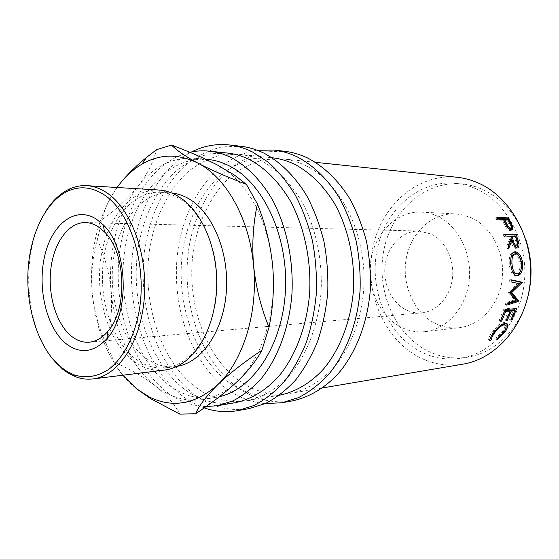<?xml version="1.0" encoding="UTF-8"?>
<svg xmlns="http://www.w3.org/2000/svg" width="559" height="559" viewBox="0 0 559 559"><rect width="100%" height="100%" fill="white"/><g stroke="black" fill="none" stroke-linecap="round" stroke-linejoin="round"><path stroke-width="0.42" stroke-dasharray="2.79 2.1" d="M404.709 309.127C390.336 301.098 382.188 281.135 385.479 262.933C388.68 244.709 403.039 230.636 419.068 231.042L431.185 234.046C445.432 240.873 454.753 260.061 452.399 278.55C450.128 297.053 436.684 311.642 421.633 312.872C415.7 313.34 410.061 312.097 404.709 309.127M239.035 380.602C254.792 391.852 271.821 396.121 290.107 393.41C305.703 390.224 320.649 381.615 333.471 367.976C349.983 348.669 361.044 320.705 363.657 290.128C367.682 235.751 341.032 182.024 304.962 165.275C297.674 161.81 290.282 159.678 282.77 158.882L265.008 159.525C253.437 162.355 242.627 167.476 232.579 174.876C213.356 191.353 199.836 216.955 194.155 245.848C184.889 296.843 203.015 354.483 239.035 380.602M462.81 364.182C445.858 366.774 429.969 363.706 415.141 354.986C381.217 334.729 363.888 287.934 373.056 246.519C381.986 205.09 417.489 173.283 456.962 177.259M475.297 188.495C506.251 201.61 528.171 241.348 524.433 281.24C520.869 321.166 492.724 353.463 460.805 358.263C445.271 360.506 430.689 357.662 417.049 349.71C385.326 330.963 368.933 287.277 377.367 248.496C385.577 209.695 418.607 179.9 455.326 183.289C462.125 183.946 468.777 185.679 475.297 188.495M527.661 297.654C519.29 329.726 494.275 353.267 467.303 357.222C451.84 359.458 437.313 356.649 423.729 348.788C392.132 330.236 375.788 286.942 384.201 248.503C392.397 210.051 425.322 180.543 461.881 183.925C468.645 184.575 475.269 186.301 481.76 189.082C502.31 198.354 517.005 215.194 525.844 239.601M433.323 322.396C412.682 310.867 401.369 282.833 406.407 257.524C411.312 232.195 432.289 212.713 455.599 213.894L463.565 215.075L471.321 217.8C491.634 226.94 505.287 253.297 502.248 279.067C499.327 304.865 480.433 325.422 459.156 327.707C450.065 328.657 441.456 326.882 433.323 322.396M398.777 325.953C377.737 313.802 366.222 284.419 371.323 257.916C376.284 231.384 397.603 210.925 421.402 212.12C426.901 212.413 432.261 213.769 437.473 216.2C458.247 225.773 472.278 253.5 469.176 280.604C466.206 307.736 446.865 329.293 425.14 331.613C415.861 332.577 407.071 330.69 398.777 325.953M265.239 403.591C251.354 402.403 238.448 397.435 226.514 388.673C190.619 362.001 171.368 305.801 177.517 253.639C183.618 201.547 215.536 156.457 257.315 150.273M292.455 400.88C272.561 403.982 254.093 399.378 237.051 387.073C198.724 358.955 179.698 297.549 189.697 243.354C195.839 212.644 210.31 185.441 230.895 167.98C241.649 160.133 253.227 154.745 265.616 151.81L284.643 151.286M204.196 407.867C196.286 405.065 188.809 400.943 181.759 395.493C148.939 369.744 129.765 318.42 131.512 268.027C133.37 217.682 156.324 170.146 191.569 151.936M249.111 408.615C229.05 411.717 210.47 406.749 193.351 393.725C154.871 363.972 135.83 299.757 145.731 243.074C151.817 210.946 166.247 182.43 186.867 164.039C197.648 155.772 209.269 150.064 221.734 146.912L240.901 146.276M214.621 306.556C210.254 328.343 201.876 344.924 189.501 356.3C182.052 362.896 174.101 366.711 165.653 367.752C154.794 368.891 144.578 365.789 135.012 358.438C111.073 339.823 98.188 297.276 103.646 259.09C108.956 220.896 132.644 190.822 160.16 192.275C166.33 192.638 172.389 194.511 178.335 197.893L184.68 202.211C197.746 212.79 207.137 228.82 212.86 250.292M158.763 190.018C130.526 188.474 106.252 219.331 100.788 258.496C95.184 297.654 108.334 341.311 132.846 360.485C142.692 368.088 153.208 371.288 164.395 370.093M176.972 366.348L175.519 366.557C164.653 367.696 154.438 364.636 144.865 357.369C120.912 338.964 108.02 296.822 113.491 258.999C118.829 221.161 142.552 191.395 170.083 192.848L171.543 192.967M179.816 414.114C174.66 404.213 166.533 394.829 155.444 385.955C170.027 397.365 185.791 401.9 202.728 399.559C214.942 397.603 226.374 391.649 237.037 381.699L241.837 376.759C264.169 352.436 276.922 308.17 272.631 265.252C268.432 228.17 256.099 199.256 235.632 178.517C229.777 172.794 223.614 168.245 217.144 164.87C209.918 161.146 202.596 158.924 195.175 158.211C172.962 156.897 153.935 166.24 138.087 186.245C117.697 212.141 107.81 252.472 111.171 291.225C114.364 329.985 130.848 366.739 155.444 385.955C143.817 377.115 130.128 369.199 114.392 362.204C118.033 370.659 125.349 379.463 136.34 388.603M207.606 159.406C167.525 155.905 133.259 196.719 125.076 248.196C116.698 299.694 133.901 357.746 167.784 384.25C182.367 395.486 198.124 399.93 215.054 397.589L219.407 396.715M206.075 406.554C191.618 406.037 178.195 400.943 165.799 391.251C132.511 364.873 114.211 310.035 118.913 258.461C123.616 206.956 151.664 161.383 189.815 152.307M235.192 402.704C216.724 405.408 199.57 400.726 183.736 388.638C147.555 360.611 129.408 299.61 138.548 245.639C144.166 215.047 157.631 187.887 176.889 170.306C186.965 162.396 197.823 156.904 209.464 153.823L227.38 153.04M195.336 386.954C211.162 398.86 228.296 403.458 246.736 400.747C262.457 397.512 277.55 388.561 290.519 374.278C307.219 354.05 318.42 324.611 321.041 292.357C322.781 259.949 315.709 227.108 301.762 201.478C290.47 182.828 277.026 169.3 261.423 160.894C254.059 157.275 246.589 155.067 239.021 154.27L221.126 155.018C209.492 158.05 198.641 163.466 188.565 171.264C169.307 188.614 155.821 215.446 150.189 245.687C141.015 299.03 159.161 359.325 195.336 386.954M279.668 395.178C261.332 397.889 244.276 393.543 228.491 382.132C192.422 355.65 174.289 297.374 183.534 245.806C189.201 216.592 202.721 190.689 221.965 174.01C232.02 166.505 242.844 161.313 254.436 158.442L272.24 157.771M118.878 185.036C109.857 197.25 104.337 208.731 102.318 219.477C116.363 209.373 128.29 198.291 138.087 186.245C147.227 174.345 153.362 162.159 156.499 149.672M117.055 187.496C97.545 216.438 89.23 251.27 92.102 292.001C93.919 310.273 98.594 327.602 106.14 343.988C110.745 326.945 112.422 309.358 111.171 291.225C109.424 273.428 104.812 256.204 97.343 239.552C92.64 255.917 90.893 273.4 92.102 292.001C95.107 325.149 105.378 352.89 122.924 375.215M102.318 219.477L97.343 239.552M106.14 343.988L114.392 362.204M51.337 357.327C23.192 321.243 20.886 247.595 46.718 209.828M511.017 257.357L510.786 263.967M510.486 263.995L512.31 271.304M515.573 273.854L517.166 273.889M515.684 273.854C518.738 273.092 520.226 269.731 520.149 263.771L521.624 263.638M520.149 263.771C519.29 257.874 517.278 254.645 514.119 254.093L513.742 254.128M514.601 253.996L515.58 253.786M515.615 246.358C516.579 245.352 516.579 243.5 515.608 240.81L514.336 236.841L510.542 236.771L511.052 238.323M515.712 236.24L514.336 236.841M510.905 236.611L510.542 236.771M511.653 240.265L514.546 246.198M509.934 228.708C510.5 227.695 510.164 226.109 508.935 223.956L507.09 220.463L503.275 220.288L505.022 223.649C506.126 226.297 507.509 228.037 509.158 228.855M508.327 219.575L507.09 220.463M503.687 219.987L503.275 220.288M505.469 223.355L505.022 223.649M506.119 326.722L503.813 331.228L495.938 338.663L496.28 337.524L502.716 331.284C504.714 328.266 505.329 326.016 504.546 324.527M490.117 338.509L488.594 339.676C488.454 338.181 489.474 335.896 491.641 332.808L498.335 325.1L503.771 322.229L506.063 323.13M502.464 323.982C499.25 325.107 496.05 327.993 492.856 332.647L490.341 337.985M505.294 309.588L503.918 308.938L515.377 307.869L515.091 308.666M503.918 308.938L499.152 320.412L500.354 320.279L504.442 310.706L504.917 310.657M508.879 310.28L504.805 319.79L505.986 319.657L509.836 310.748M513.553 309.826L509.494 319.273L510.653 319.14L514.497 310.294M511.192 279.989L509.71 279.668L509.563 281.736L511.052 281.911M507.048 304.04L505.322 304.578L505.881 302.636L514.713 299.883L508.173 292.567L508.25 292.112L517.648 283.462L509.563 281.736M516.069 275.846L515.112 275.873C511.883 274.923 509.948 270.996 509.298 264.107C508.872 257.706 510.039 253.751 512.799 252.242L513.805 252.088M518.717 255.596L521.288 263.645L520.331 271.318M504.721 234.088L503.352 234.731L504.966 234.773M503.352 234.731L504.015 236.639L509.368 236.743L509.878 238.288L506.789 246.205L507.348 248.671L508.362 246.33M516.823 247.965L515.712 248.399C513.421 247.721 511.723 245.142 510.619 240.663M515.272 236.226L517.613 245.191M496.979 217.346L495.749 218.276L497.559 218.366M495.749 218.276L496.706 219.987L502.087 220.232L505.49 226.591C507.062 229.197 508.613 230.567 510.157 230.706L512.065 229.917M507.712 219.54L511.513 227.499M510.157 230.706L511.157 230.413M504.295 331.662L503.813 331.228M496.986 339.816L495.938 338.663M505.036 323.109L503.771 322.229M499.578 326.03L498.335 325.1M492.8 333.863L491.641 332.808M489.649 340.843L488.594 339.676M493.345 333.087L492.856 332.647M503.862 332.312L502.716 331.284M497.349 338.663L496.28 337.524M516.74 308.505L515.377 307.869M500.445 321.257L499.152 320.412M500.78 320.566L500.354 320.279M504.833 310.902L504.442 310.706M506.091 320.628L504.805 319.79M506.426 319.944L505.986 319.657M510.772 320.104L509.494 319.273M511.101 319.434L510.653 319.14M508.173 292.567L509.633 292.93M514.713 299.883L516.125 300.379M505.881 302.636L507.299 303.174M505.322 304.578L506.727 305.151M509.71 279.668L511.199 279.807M517.648 283.462L519.115 283.672M508.25 292.112L509.717 292.469M510.786 263.974L509.298 264.107M516.488 275.936L515.636 275.894M505.399 236.024L504.015 236.639M510.744 236.136L509.368 236.743M511.268 237.708L509.878 238.288M508.222 245.757L506.789 246.205M508.795 248.266L507.348 248.671M517.152 247.993L515.712 248.399M497.957 219.086L496.706 219.987M503.331 219.338L502.087 220.232M506.796 225.801L505.49 226.591M517.005 240.272L515.608 240.81M512.142 240.524L511.771 240.663M510.206 223.132L508.935 223.956M516.628 239.042L516.257 239.189M504.085 220.728L502.827 221.595M509.759 222.251L509.34 222.531M85.52 222.559L419.068 231.042M290.107 393.41L322.571 387.918M460.805 358.263L467.303 357.222M421.402 212.12L455.599 213.894M184.68 202.211L183.729 200.157M189.501 356.3L188.676 358.41M165.653 367.752L175.519 366.557M202.728 399.559L215.054 397.589M246.736 400.747L279.514 395.206M239.021 154.27L272.079 157.757M195.175 158.211L205.6 159.21M235.632 178.517L234.501 175.114M160.16 192.275L170.083 192.848M425.14 331.613L459.156 327.707M455.326 183.289L461.881 183.925M505.93 322.934L506.3 323.2M505.077 324.919L505.769 325.429M515.789 283.064L518.312 283.497M512.799 252.242L514.266 251.892M515.112 275.873L516.607 275.95M516.334 248.287L517.459 247.972M282.77 158.882L315.514 162.341M89.258 342.192L421.633 312.872"/><path stroke-width="0.84" d="M65.85 343.512C46.467 327.7 37.174 287.927 44.671 256.043C51.882 223.998 75.416 205.516 96.434 219.177L103.345 224.942C128.095 248.147 130.156 313.99 106.909 338.698C93.646 352.708 79.965 354.308 65.85 343.512M98.426 226.849C94.226 224.11 89.922 222.678 85.52 222.559C68.554 222.168 53.902 242.704 50.848 268.921C47.704 295.124 56.291 323.996 71.405 336.162C77.037 340.655 82.991 342.66 89.258 342.192C95.959 341.556 102.073 338.041 107.621 331.634C127.962 309.798 126.173 252.472 104.498 231.95L98.426 226.849M508.529 217.919L512.652 226.178L512.47 229.7L511.492 229.994C509.948 229.847 508.383 228.456 506.796 225.801L503.331 219.338L497.957 219.086L496.979 217.346L508.529 217.919L507.306 218.835L507.712 219.54M516.195 234.361L518.927 243.549C519.22 245.862 518.836 247.309 517.76 247.882L517.152 247.993C514.86 247.302 513.148 244.681 512.023 240.125L508.795 248.266L508.222 245.757L511.268 237.708L510.744 236.136L505.399 236.024L504.721 234.088L516.195 234.361L514.832 234.997L515.272 236.226M522.763 263.513C522.833 270.961 520.953 275.112 517.124 275.971L516.607 275.95C513.372 274.972 511.436 270.982 510.786 263.974C510.346 257.447 511.506 253.423 514.266 251.892L515.216 251.746C519.108 252.347 521.624 256.267 522.763 263.513L521.617 263.617M509.717 292.469L509.633 292.93L516.125 300.379L507.299 303.174L506.727 305.151L518.983 301.28L511.758 292.539L522.372 282.274L511.199 279.807L511.052 281.911L519.115 283.672L509.717 292.469M516.74 308.505L511.932 319.972L510.772 320.104L514.909 310.497L511.415 310.839L507.272 320.496L506.091 320.628L510.241 310.951L505.804 311.384L501.64 321.125L500.445 321.257L505.294 309.588L516.74 308.505M496.986 339.816L497.349 338.663L503.862 332.312C505.916 329.23 506.552 326.931 505.769 325.429L504.022 324.842C500.731 325.813 497.391 328.769 494.016 333.695C492.262 336.225 491.389 338.153 491.403 339.488L489.649 340.843C489.544 339.327 490.592 337 492.8 333.863L499.578 326.03L505.036 323.109L507.16 323.801C508.236 325.624 507.502 328.44 504.959 332.263L496.986 339.816M315.514 162.341L456.962 177.259C463.914 177.993 470.734 179.781 477.414 182.632C510.465 196.447 534.104 238.721 530.309 281.394C526.704 324.101 496.797 358.773 462.81 364.182L322.571 387.918M525.844 239.601C532.084 258.775 532.692 278.13 527.661 297.654M257.315 150.273L274.113 150.078C281.771 150.951 289.324 153.152 296.773 156.674C312.991 165.024 327.735 179.118 339.425 197.949C346.608 211.281 352.233 225.822 356.3 241.572C359.367 257.762 360.618 274.176 360.052 290.82C357.397 323.864 345.686 354.127 328.133 375.04C318.937 384.697 309.015 392.243 298.373 397.673L282.016 402.739L265.239 403.591M274.113 150.078L284.643 151.286C292.28 152.16 299.813 154.34 307.247 157.82C323.668 166.254 337.839 179.851 349.745 198.613C356.887 211.77 362.484 226.129 366.536 241.677C369.59 257.65 370.827 273.854 370.261 290.275C367.605 322.892 355.936 352.771 338.44 373.447C324.849 388.065 309.001 397.344 292.455 400.88L282.016 402.739M191.569 151.936C203.497 145.892 216.06 143.558 229.26 144.942C236.967 145.822 244.59 148.093 252.123 151.768L268.075 162.061C278.186 171.054 287.27 182.073 295.327 195.119C302.622 209.164 308.351 224.508 312.502 241.139C315.639 258.23 316.932 275.566 316.373 293.133C314.752 310.511 311.37 327.008 306.234 342.639C300.197 357.467 292.818 370.533 284.119 381.846C274.818 391.957 264.805 399.832 254.066 405.464L237.575 410.676C226.192 412.619 215.068 411.683 204.196 407.867M229.26 144.942L240.901 146.276C248.601 147.15 256.211 149.407 263.722 153.04C280.066 161.67 294.963 176.281 306.8 195.853C314.067 209.716 319.769 224.844 323.906 241.25C327.022 258.111 328.308 275.203 327.749 292.532C326.121 309.665 322.746 325.946 317.631 341.367C311.601 355.999 304.243 368.905 295.564 380.078C286.285 390.07 276.293 397.861 265.574 403.444L249.111 408.615L237.575 410.676M60.183 366.55L67.08 371.497L74.333 374.949C85.981 378.562 97.427 376.717 108.649 369.429C123.036 358.396 134.384 337.119 139.184 310.853C147.359 263.771 129.716 209.849 102.66 193.847C91.145 187.013 79.783 186 68.568 190.794C45.656 200.905 29.599 234.906 27.95 272.352C26.315 309.819 39.004 348.404 60.183 366.55M46.718 209.828C53.378 199.766 61.204 192.715 70.203 188.683C75.57 186.357 81.104 185.35 86.806 185.665C93.018 186.042 99.139 188.062 105.155 191.723C129.898 206.488 147.674 252.074 144.383 296.871C141.259 341.717 118.159 376.207 92.85 378.932C87.183 379.603 81.593 378.946 76.094 376.955L68.659 373.412L62.58 369.15L51.337 357.327M212.86 250.292C217.437 268.921 218.024 287.675 214.621 306.556M92.85 378.932L164.395 370.093C172.99 369.017 181.088 365.125 188.676 358.41C206.285 342.674 217.675 311.125 216.661 278.333C215.627 245.534 202.281 214.761 183.729 200.157L177.217 195.734C171.18 192.303 165.024 190.395 158.763 190.018L86.806 185.665M171.543 192.967C177.224 193.519 182.793 195.336 188.257 198.424C212.238 211.749 229.302 251.836 226.353 291.539C223.551 331.277 201.624 362.707 176.972 366.348M219.407 396.715C253.346 389.015 282.882 344.575 285.467 290.142C288.241 235.737 263.065 182.765 229.546 166.009C222.335 162.32 215.019 160.119 207.606 159.406L205.6 159.21M189.815 152.307C196.209 150.853 202.721 150.462 209.339 151.14C216.934 151.936 224.432 154.2 231.831 157.917C247.267 166.393 261.305 180.69 272.436 199.801C286.515 226.311 293.678 260.319 291.945 293.88C289.331 327.274 278.068 357.718 261.277 378.576C252.486 388.177 243.018 395.625 232.872 400.922L217.304 405.729L206.075 406.554M209.339 151.14L227.38 153.04C234.962 153.837 242.438 156.066 249.824 159.727C265.462 168.224 278.948 181.92 290.275 200.821C304.271 226.793 311.384 260.096 309.644 292.951C307.024 325.652 295.802 355.489 279.06 375.962C266.063 390.413 250.935 399.454 235.192 402.704L217.304 405.729M272.079 157.757L272.24 157.771C279.759 158.567 287.179 160.713 294.488 164.227C309.966 172.354 323.277 185.399 334.436 203.343C348.215 227.995 355.175 259.53 353.421 290.659C350.807 321.642 339.711 349.962 323.144 369.492C310.28 383.285 295.292 391.978 279.668 395.178L279.514 395.206M122.924 375.215L136.34 388.603L149.288 396.974C172.822 408.447 195.713 404.29 217.954 384.494C229.721 373.335 244.374 361.918 261.898 350.248C257.385 358.815 250.677 367.745 241.761 377.039L237.037 381.699C225.382 392.544 211.547 403.235 195.531 413.779C199.193 405.464 206.669 395.709 217.954 384.494C243.095 360.911 258.272 312.663 253.576 265.595C249.44 218.408 226.081 177.441 197.893 163.109C178.454 153.508 159.825 153.844 142 164.129C133.391 169.195 125.684 176.169 118.878 185.036L117.055 187.496M136.34 388.603L150.518 398.567L179.816 414.114L195.531 413.779M257.433 203.979C265.259 223.481 270.318 243.906 272.631 265.252C274.385 286.243 273.183 306.933 269.019 327.322C261.123 308.184 255.973 287.606 253.576 265.595C251.85 243.955 253.136 223.411 257.433 203.979L246.407 184.365C227.331 177.112 211.162 170.027 197.893 163.109C185.211 156.24 176.441 150.231 171.585 145.081L156.499 149.672L146.549 157.421C135.592 166.261 126.369 175.463 118.878 185.036M261.898 350.248L269.019 327.322M171.585 145.081C188.816 151.559 204 158.155 217.144 164.87L234.501 175.114L246.407 184.365M515.58 253.786L514.902 253.884C512.589 255.121 511.618 258.447 511.974 263.862C512.512 269.815 514.154 273.155 516.886 273.889L517.166 273.889C520.219 273.12 521.708 269.704 521.624 263.638C520.75 257.636 518.738 254.352 515.58 253.786M513.176 240.118C513.889 243.34 515.063 245.296 516.691 245.995L517.04 245.925C518.004 244.898 517.99 243.018 517.005 240.272L515.712 236.24L511.918 236.157L513.176 240.118L512.142 240.524M506.293 222.81C507.509 225.71 508.976 227.485 510.702 228.142L511.24 227.967C511.806 226.94 511.457 225.326 510.206 223.132L508.327 219.575L504.518 219.394L506.293 222.81L505.469 223.355M510.786 263.967L511.974 263.862M512.31 271.304L515.573 273.854M514.119 254.093L514.601 253.996M513.742 254.128L511.017 257.357M511.918 236.157L510.905 236.611M511.052 238.323L511.653 240.265M514.546 246.198L515.265 246.435M510.702 228.142L509.382 228.89L510.996 228.107M504.518 219.394L503.687 219.987M506.063 323.13L506.119 326.722M490.341 337.985L490.117 338.509M505.077 324.919L502.464 323.982M510.241 310.951L508.879 310.28L504.917 310.657M514.909 310.497L513.553 309.826L510.053 310.168L509.836 310.748M515.091 308.666L514.497 310.294M511.192 279.989L520.876 282.372L510.297 292.182L517.578 300.763L507.048 304.04M513.805 252.088C515.51 252.13 517.152 253.297 518.717 255.596M520.331 271.318C519.192 274.071 517.767 275.58 516.069 275.846M504.966 234.773L514.832 234.997M512.023 240.125L510.619 240.663L508.362 246.33M517.613 245.191L516.823 247.965M497.559 218.366L507.306 218.835M511.513 227.499L511.471 229.987M504.959 332.263L504.295 331.662M491.403 339.488L490.327 338.342M494.016 333.695L493.345 333.087M504.022 324.842L502.779 323.934M501.64 321.125L500.78 320.566M505.804 311.384L504.833 310.902M507.272 320.496L506.426 319.944M511.415 310.839L510.053 310.168M511.932 319.972L511.101 319.434M517.578 300.763L518.983 301.28M517.648 300.49L519.059 300.994M510.297 292.182L511.758 292.539M520.876 282.372L522.344 282.561M520.904 282.085L522.372 282.274M515.216 251.746L513.847 252.074M517.124 275.971L516.488 275.936M518.927 243.549L517.788 243.934M512.652 226.178L511.576 226.821M517.648 238.623L516.628 239.042M510.598 221.678L509.759 222.251M74.333 374.949L76.094 376.955M142 164.129L146.549 157.428M149.288 396.974L150.518 398.567M68.568 190.794L70.203 188.683M515.391 273.847L516.886 273.889M513.428 254.191L514.902 253.884M506.3 323.2L507.16 323.801M512.065 229.917L512.47 229.7M104.498 231.95L103.345 224.942M107.621 331.634L106.909 338.698"/></g></svg>
